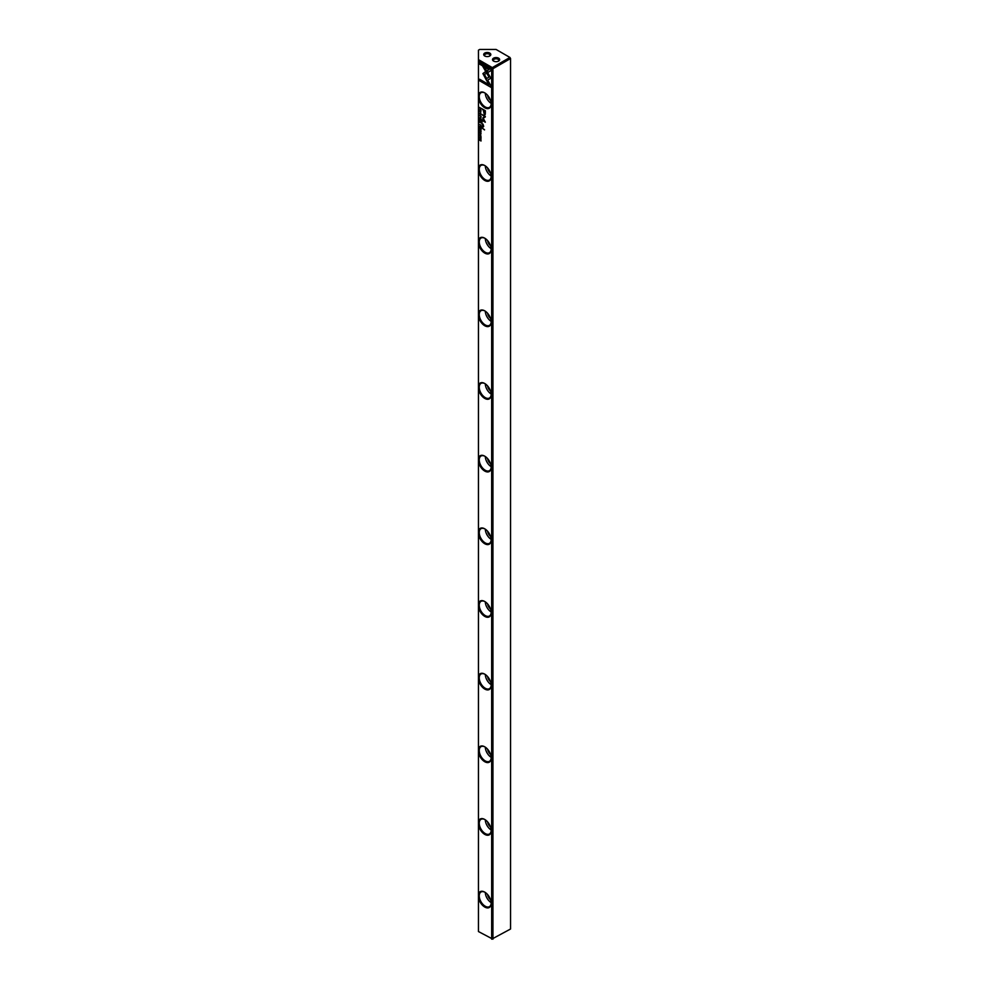 <?xml version="1.0" encoding="UTF-8"?>
<svg xmlns="http://www.w3.org/2000/svg" width="989" height="989" viewBox="0 0 989 989"><rect width="100%" height="100%" fill="white"/><g stroke="black" fill="none" stroke-linecap="round" stroke-linejoin="round"><path stroke-width="1.48" d="M481.025 125.702L480.258 125.146M479.653 128.249L479.653 129.361L479.813 128.582L481.025 130.14L481.025 129.052L479.653 128.249M481.668 127.705L484.511 129.918L481.668 127.705M485.339 113.179L485.339 110.719L481.668 108.592L483.287 110.125L484.35 114.773L485.179 114.625L485.339 113.179M480.048 133.762L480.703 135.159L480.654 133.886L479.789 134.022M480.654 133.886L480.024 134.578M480.048 133.515L480.221 134.739L480.839 134.034L480.221 134.739L480.209 133.404M479.653 138.831L480.815 139.721L479.653 140.215L481.025 141.007L479.9 140.141L481.025 139.622L479.653 138.831M486.687 80.665L490.89 78.23L484.622 67.388L482.743 66.3L489.011 77.154L485.76 79.033L486.687 80.665M480.048 111.151L480.691 112.536L480.654 111.263L479.789 111.398M480.654 111.263L480.024 111.967M480.048 110.904L480.221 112.128L480.839 111.423L480.221 112.128L480.209 110.793M480.864 116.887L479.628 115.577L480.839 116.554M478.453 61.071L492.93 68.711L492.299 67.611L491.669 68.711L491.669 939.191L510.547 929.017L510.547 58.536L492.93 68.711L492.93 939.191L478.453 931.551L478.453 59.624L492.299 67.611L509.916 57.449L496.07 49.45L479.714 49.45L478.453 50.179L478.453 59.624M478.453 95.043A9.124 5.266 60 0 1 484.746 92.867L484.746 92.867A9.124 5.266 60 0 1 491.199 104.03A9.124 5.266 60 0 1 484.746 107.764A9.124 5.266 60 0 1 478.453 98.319M478.453 167.71A9.124 5.266 60 0 1 484.746 165.522L484.746 165.522A9.124 5.266 60 0 1 491.199 176.697A9.124 5.266 60 0 1 484.746 180.418A9.124 5.266 60 0 1 478.453 170.973M478.453 240.364A9.124 5.266 60 0 1 484.746 238.188L484.746 238.188A9.124 5.266 60 0 1 491.199 249.364A9.124 5.266 60 0 1 484.746 253.085A9.124 5.266 60 0 1 478.453 243.64M478.453 313.031A9.124 5.266 60 0 1 484.746 310.843L484.746 310.843A9.124 5.266 60 0 1 491.199 322.018A9.124 5.266 60 0 1 484.746 325.74A9.124 5.266 60 0 1 478.453 316.295M478.453 385.685A9.124 5.266 60 0 1 484.746 383.509L484.746 383.509A9.124 5.266 60 0 1 491.199 394.685A9.124 5.266 60 0 1 484.746 398.406A9.124 5.266 60 0 1 478.453 388.961M478.453 458.352A9.124 5.266 60 0 1 484.746 456.176L484.746 456.176A9.124 5.266 60 0 1 491.199 467.34A9.124 5.266 60 0 1 484.746 471.061A9.124 5.266 60 0 1 478.453 461.616M478.453 531.006A9.124 5.266 60 0 1 484.746 528.831L484.746 528.831A9.124 5.266 60 0 1 491.199 540.006A9.124 5.266 60 0 1 484.746 543.727A9.124 5.266 60 0 1 478.453 534.283M478.453 603.673A9.124 5.266 60 0 1 484.746 601.497L484.746 601.497A9.124 5.266 60 0 1 491.199 612.661A9.124 5.266 60 0 1 484.746 616.394A9.124 5.266 60 0 1 478.453 606.949M478.453 676.34A9.124 5.266 60 0 1 484.746 674.152L484.746 674.152A9.124 5.266 60 0 1 491.199 685.328A9.124 5.266 60 0 1 484.746 689.049A9.124 5.266 60 0 1 478.453 679.604M478.453 748.994A9.124 5.266 60 0 1 484.746 746.819L484.746 746.819A9.124 5.266 60 0 1 491.199 757.982A9.124 5.266 60 0 1 484.746 761.715A9.124 5.266 60 0 1 478.453 752.27M478.453 821.661A9.124 5.266 60 0 1 484.746 819.473L484.746 819.473A9.124 5.266 60 0 1 491.199 830.649A9.124 5.266 60 0 1 484.746 834.37A9.124 5.266 60 0 1 478.453 824.925M478.453 894.316A9.124 5.266 60 0 1 484.746 892.14L484.746 892.14A9.124 5.266 60 0 1 491.199 903.316A9.124 5.266 60 0 1 484.746 907.037A9.124 5.266 60 0 1 478.453 897.592M480.864 138.522L479.628 137.224L480.839 138.188M490.915 69.143L479.665 62.641L479.665 64.174L489.048 69.601L486.909 70.837L487.837 72.457L490.915 70.689L490.915 69.143M482.904 73.594L485.574 78.65L486.514 78.106L484.412 74.472L486.489 73.26L485.55 71.628L482.904 73.594M490.915 85.771L487.837 80.443L486.897 80.987L489.036 84.683L479.665 79.268L479.665 80.801L490.915 87.304L490.915 85.771M480.024 131.698L480.333 130.758L481.05 131.673L480.333 130.511L480.024 131.698M479.789 130.931L481.074 131.475M483.003 124.157L481.668 123.39L483.423 126.11L481.668 126.555L482.842 127.235L483.695 126.407L483.003 124.157M483.596 126.011L482.929 124.503L483.596 126.011L482.78 126.629M481.668 121.412L482.088 122.315L481.668 121.412M481.025 122.537L479.653 121.128L479.653 122.376L481.025 122.537L479.826 122.179M479.653 109.878L481.025 110.669L479.826 109.742M479.653 119.199L479.653 120.312L479.813 119.533L481.025 121.091L481.025 119.99L479.653 119.199M479.653 135.629L481.025 136.433L479.826 135.493M479.653 117.852L481.025 119.298L479.863 117.864L481.025 117.778L479.826 117.617M482.706 118.062L484.561 121.288L481.692 120.126L485.315 122.216L483.213 118.136L485.315 116.467L481.692 114.378L484.561 116.517L482.706 118.062L484.734 116.43L481.866 114.477M479.653 132.489L481.025 133.28L479.826 132.353M481.025 108.716L479.653 107.43L480.32 109.235L481.025 108.716M481.025 127.63L479.653 126.221L479.653 127.457L481.025 127.63L479.826 127.26M480.024 114.304L480.333 113.364L481.05 114.279L480.333 113.117L480.024 114.304M479.789 113.537L481.074 114.081M493.56 61.071L493.56 61.071A3.56 2.052 180 0 1 493.56 58.166A3.56 2.052 180 0 1 498.592 58.166A3.56 2.052 180 0 1 498.592 61.071A3.56 2.052 180 0 1 493.56 61.071L493.56 61.071M498.233 61.256A2.67 1.545 0 0 0 498.74 60.354A2.67 1.545 0 0 0 497.962 59.253A2.67 1.545 0 0 0 495.056 58.92A2.67 1.545 0 0 0 493.4 60.354A2.67 1.545 0 0 0 493.919 61.256M484.746 55.99L484.746 55.99A3.56 2.052 180 0 1 484.746 53.085A3.56 2.052 180 0 1 489.778 53.085A3.56 2.052 180 0 1 489.778 55.99A3.56 2.052 180 0 1 484.746 55.99L484.746 55.99M489.419 56.175A2.67 1.545 0 0 0 489.938 55.26A2.67 1.545 0 0 0 489.147 54.172A2.67 1.545 0 0 0 486.242 53.839A2.67 1.545 0 0 0 484.598 55.26A2.67 1.545 0 0 0 485.104 56.175M484.981 892.288A8.456 4.883 -120 0 0 480.988 891.991A8.456 4.883 -120 0 0 479.245 895.861A8.456 4.883 -120 0 0 485.216 906.221A8.456 4.883 -120 0 0 489.444 906.641A8.456 4.883 -120 0 0 491.187 903.031M484.981 819.621A8.456 4.883 -120 0 0 480.988 819.337A8.456 4.883 -120 0 0 479.245 823.207A8.456 4.883 -120 0 0 485.216 833.554A8.456 4.883 -120 0 0 489.444 833.974A8.456 4.883 -120 0 0 491.187 830.364M484.981 746.955A8.456 4.883 -120 0 0 480.988 746.67A8.456 4.883 -120 0 0 479.245 750.54A8.456 4.883 -120 0 0 485.216 760.9A8.456 4.883 -120 0 0 489.444 761.307A8.456 4.883 -120 0 0 491.187 757.71M484.981 674.3A8.456 4.883 -120 0 0 480.988 674.004A8.456 4.883 -120 0 0 479.245 677.873A8.456 4.883 -120 0 0 485.216 688.233A8.456 4.883 -120 0 0 489.444 688.653A8.456 4.883 -120 0 0 491.187 685.043M484.981 601.633A8.456 4.883 -120 0 0 480.988 601.349A8.456 4.883 -120 0 0 479.245 605.219A8.456 4.883 -120 0 0 485.216 615.566A8.456 4.883 -120 0 0 489.444 615.986A8.456 4.883 -120 0 0 491.187 612.389M484.981 528.979A8.456 4.883 -120 0 0 480.988 528.682A8.456 4.883 -120 0 0 479.245 532.552A8.456 4.883 -120 0 0 485.216 542.912A8.456 4.883 -120 0 0 489.444 543.332A8.456 4.883 -120 0 0 491.187 539.722M484.981 456.312A8.456 4.883 -120 0 0 480.988 456.028A8.456 4.883 -120 0 0 479.245 459.897A8.456 4.883 -120 0 0 485.216 470.245A8.456 4.883 -120 0 0 489.444 470.665A8.456 4.883 -120 0 0 491.187 467.068M484.981 383.658A8.456 4.883 -120 0 0 480.988 383.361A8.456 4.883 -120 0 0 479.245 387.231A8.456 4.883 -120 0 0 485.216 397.59A8.456 4.883 -120 0 0 489.444 398.011A8.456 4.883 -120 0 0 491.187 394.401M484.981 310.991A8.456 4.883 -120 0 0 480.988 310.707A8.456 4.883 -120 0 0 479.245 314.576A8.456 4.883 -120 0 0 485.216 324.924A8.456 4.883 -120 0 0 489.444 325.344A8.456 4.883 -120 0 0 491.187 321.734M484.981 238.337A8.456 4.883 -120 0 0 480.988 238.04A8.456 4.883 -120 0 0 479.245 241.909A8.456 4.883 -120 0 0 485.216 252.269A8.456 4.883 -120 0 0 489.444 252.69A8.456 4.883 -120 0 0 491.187 249.08M484.981 165.67A8.456 4.883 -120 0 0 480.988 165.386A8.456 4.883 -120 0 0 479.245 169.255A8.456 4.883 -120 0 0 485.216 179.602A8.456 4.883 -120 0 0 489.444 180.023A8.456 4.883 -120 0 0 491.187 176.413M485.315 892.498A8.456 4.883 -120 0 0 491.174 902.636M485.315 819.832A8.456 4.883 -120 0 0 491.174 829.981M485.315 747.177A8.456 4.883 -120 0 0 491.174 757.314M485.315 674.51A8.456 4.883 -120 0 0 491.174 684.66M485.315 601.856A8.456 4.883 -120 0 0 491.174 611.993M485.315 529.189A8.456 4.883 -120 0 0 491.174 539.339M485.315 456.522A8.456 4.883 -120 0 0 491.174 466.672M485.315 383.868A8.456 4.883 -120 0 0 491.174 394.018M485.315 311.201A8.456 4.883 -120 0 0 491.174 321.351M485.315 238.547A8.456 4.883 -120 0 0 491.174 248.684M485.315 165.88A8.456 4.883 -120 0 0 491.174 176.03M484.981 93.003A8.456 4.883 -120 0 0 480.988 92.719A8.456 4.883 -120 0 0 479.245 96.588A8.456 4.883 -120 0 0 485.216 106.948A8.456 4.883 -120 0 0 489.444 107.356A8.456 4.883 -120 0 0 491.187 103.758M485.315 93.226A8.456 4.883 -120 0 0 491.174 103.363M490.532 100.371A5.341 3.078 60 0 1 487.589 95.265M490.532 173.026A5.341 3.078 60 0 1 487.589 167.932M490.532 245.692A5.341 3.078 60 0 1 487.589 240.599M490.532 318.359A5.341 3.078 60 0 1 487.589 313.253M490.532 391.014A5.341 3.078 60 0 1 487.589 385.92M490.532 463.68A5.341 3.078 60 0 1 487.589 458.575M490.532 536.335A5.341 3.078 60 0 1 487.589 531.241M490.532 609.001A5.341 3.078 60 0 1 487.589 603.896M490.532 681.656A5.341 3.078 60 0 1 487.589 676.563M490.532 754.323A5.341 3.078 60 0 1 487.589 749.217M490.532 826.977A5.341 3.078 60 0 1 487.589 821.884M490.532 899.644A5.341 3.078 60 0 1 487.589 894.551M509.916 57.449L510.547 58.536L509.916 57.449M481.21 137.941L479.801 137.174M480.011 136.977L480.901 137.953L479.789 137.31M479.962 137.211L481.062 137.854M488.01 72.358L487.07 70.738L489.221 69.502L479.826 64.075L479.826 62.74M485.735 78.551L483.077 73.507L485.55 71.641M489.036 84.683L487.07 80.888L487.837 80.443M490.915 87.106L479.826 80.702L479.826 79.367M480.197 131.611L479.801 130.733L480.197 131.611M482.756 124.602L481.828 123.489M483.003 127.136L481.828 126.085M482.088 122.117L481.828 121.499M481.21 116.306L479.801 115.54M480.011 115.33L480.901 116.306L479.789 115.676M479.962 115.577L481.062 116.208M486.848 80.566L485.76 79.033M485.933 78.935L489.184 77.055L483.089 66.498M480.815 139.721L479.653 139.053M481.025 140.809L479.826 139.894M481.025 139.894L479.9 140.141M481.025 121.956L480.642 122.661L481.025 121.956L479.826 121.227M481.025 110.471L479.826 109.779M480.864 120.139L479.813 119.533M481.025 136.235L479.826 135.542M481.025 117.914L479.863 117.864M484.561 121.288L482.879 117.963M485.315 122.018L481.866 119.743M485.315 116.962L483.213 118.136M481.025 133.082L479.826 132.39M484.511 114.675L483.448 110.039L481.828 108.691M483.708 110.372L485.08 110.978L484.486 113.871L484.919 111.077L483.708 110.372L484.313 113.97L484.919 112.87L484.313 113.97M484.511 129.72L481.828 127.804M480.864 129.188L479.813 128.582M481.025 108.283L479.813 107.764L481.025 108.258M479.813 107.764L480.877 108.703L480.32 108.988M480.864 125.232L479.826 124.391M481.025 127.049L480.642 127.742L481.025 127.049L479.653 126.456M480.197 114.217L479.801 113.339L480.197 114.217"/></g></svg>
